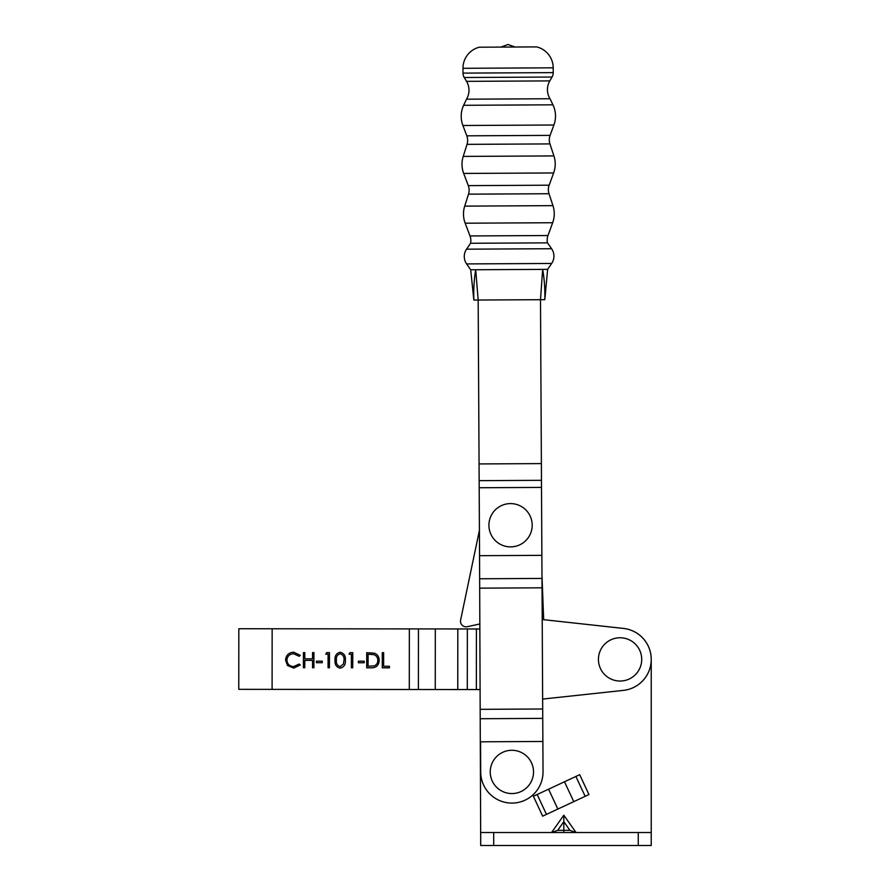 <?xml version="1.0" encoding="UTF-8"?>
<svg xmlns="http://www.w3.org/2000/svg" width="890" height="890" viewBox="0 0 890 890"><rect width="100%" height="100%" fill="white"/><g stroke="black" fill="none" stroke-linecap="round" stroke-linejoin="round"><path stroke-width="1.33" d="M543.679 619.685L541.988 576.153L543.679 619.685L623.445 628.418A31.161 31.161 0 0 1 651.235 659.401L651.235 845.5L638.252 845.5L638.252 832.517L493.694 832.517L493.694 845.5L638.252 845.5M460.62 620.041L479.421 530.318L460.62 620.041A5.629 5.629 0 0 0 467.328 626.694L479.921 623.946M542.644 699.073L623.412 690.384A31.161 31.161 0 0 0 623.467 628.429L542.221 619.529M371.419 667.812L366.724 667.812L366.736 652.659L374.601 653.216C377.672 654.595 379.196 657.009 379.162 660.436C378.873 665.308 376.292 667.767 371.419 667.812M349.069 654.194L349.959 652.648L352.752 652.648L352.74 667.789L351.383 667.789L351.394 654.194L349.069 654.194M325.762 654.172L326.652 652.626L329.456 652.626L329.434 667.767L328.076 667.767L328.087 654.172L325.762 654.172M303.412 667.745L303.423 652.604L304.792 652.604L304.781 658.811L312.546 658.823L312.557 652.604L313.914 652.604L313.903 667.756L312.546 667.756L312.546 660.38L304.781 660.369L304.769 667.745L303.412 667.745M272.151 628.774L409.344 628.907L409.289 689.494L272.095 689.372L238.765 689.338L238.82 628.74L272.151 628.774L272.095 689.372M293.711 652.203L300.319 655.374L299.129 656.286L293.622 653.761C289.561 654.039 287.325 656.175 286.914 660.169C287.337 664.218 289.606 666.343 293.711 666.577L299.118 664.051L300.308 664.952L293.711 668.123L287.47 665.475L285.557 660.069C286.035 655.151 288.761 652.537 293.711 652.203M316.428 662.705L316.428 661.159L322.258 661.159L322.258 662.716L316.428 662.705M340.136 668.168C336.32 667.155 334.629 664.507 335.074 660.213C334.629 655.908 336.32 653.249 340.147 652.248C344.007 653.238 345.754 655.897 345.365 660.213C345.743 664.53 343.996 667.189 340.136 668.168M358.381 662.75L358.381 661.192L364.21 661.203L364.199 662.75L358.381 662.75M382.255 667.823L382.277 652.67L383.635 652.67L383.623 666.265L389.442 666.276L389.442 667.823L382.255 667.823M479.944 628.974L409.344 628.907M409.289 689.494L480.277 689.561M435.31 628.93L435.255 689.516M457.816 628.952L457.76 689.539M340.191 653.794C337.266 654.706 336.02 656.842 336.431 660.202C336.008 663.562 337.254 665.698 340.18 666.621L343.429 664.018L344.007 660.213C344.363 656.876 343.084 654.729 340.191 653.794M368.093 654.217L368.082 666.254L374.156 665.876C376.592 664.908 377.805 663.083 377.805 660.436C377.794 657.565 376.459 655.641 373.811 654.64L368.093 654.217M600.828 669.291A21.638 21.638 0 0 1 610.184 640.155A21.638 21.638 0 0 1 639.32 649.511A21.638 21.638 0 0 1 629.964 678.647A21.638 21.638 0 0 1 600.828 669.291M491.302 535.124A21.638 21.638 0 0 1 500.658 505.987A21.638 21.638 0 0 1 529.795 515.355A21.638 21.638 0 0 1 520.439 544.491A21.638 21.638 0 0 1 491.302 535.124M466.527 81.346L549.798 80.901L552.045 77.041A8.655 8.655 0 0 0 553.224 72.624L553.202 67.818A21.638 21.638 0 0 0 536.67 46.903L479.287 47.215A21.638 21.638 0 0 0 462.978 68.296L463 73.114A8.655 8.655 0 0 0 464.235 77.508L466.527 81.346A17.311 17.311 0 0 1 466.493 99.191L550.02 98.746L552.946 104.82A25.966 25.966 0 0 1 553.903 125.012L550.098 135.38A12.983 12.983 0 0 0 549.953 143.913L553.914 155.917A25.966 25.966 0 0 1 553.636 172.96L549.152 185.198A12.983 12.983 0 0 0 549.019 193.731L552.946 205.646A25.966 25.966 0 0 1 552.668 222.734L547.973 235.527A12.983 12.983 0 0 0 547.506 242.859L551.589 248.722A12.983 12.983 0 0 1 551.667 263.462L547.639 269.358L471.244 269.77M549.798 80.901A17.311 17.311 0 0 0 550.02 98.746M466.493 99.191L463.634 105.298A25.966 25.966 0 0 0 462.889 125.501L466.805 135.825A12.983 12.983 0 0 1 467.039 144.358L463.223 156.406L553.914 155.917M463.223 156.406A25.966 25.966 0 0 0 463.679 173.439L468.296 185.632A12.983 12.983 0 0 1 468.518 194.165L464.714 206.124L552.946 205.646M464.714 206.124A25.966 25.966 0 0 0 465.17 223.201L470.009 235.95A12.983 12.983 0 0 1 470.565 243.27L547.506 242.859M470.565 243.27L466.538 249.178L551.589 248.722M542.878 741.47L480.555 741.804L480.711 772.097A31.161 31.161 0 0 0 512.039 803.091A31.161 31.161 0 0 0 543.034 771.764L540.497 299.696L542.655 269.392C544.335 278.626 545.058 288.716 544.825 299.674L473.847 300.052L470.699 269.781L466.616 263.918A12.983 12.983 0 0 1 466.538 249.178M547.016 269.37L547.639 269.358L544.825 299.674M515.11 47.014L507.968 44.5L500.848 47.092M473.847 300.052C473.491 289.105 474.114 279.004 475.694 269.748L478.175 300.03L479.065 463.935L541.376 463.601M541.876 555.349L479.554 555.683L480.711 845.5L480.711 832.517L480.711 845.5L493.694 845.5M480.711 832.517L493.694 832.517M638.252 832.517L651.235 832.517M563.815 815.207L576.053 832.517L569.934 830.348L563.815 821.693L557.696 830.348L551.566 832.517L563.815 815.207L563.815 832.517M557.852 809.066L573.772 801.645L564.494 781.765L548.585 789.196L557.852 809.066L542.655 816.152L533.388 796.272L548.585 789.196M564.494 781.765L579.69 774.689L588.957 794.559L573.772 801.645M479.554 555.683L479.065 463.935M492.626 781.809A21.638 21.638 0 0 1 501.993 752.673A21.638 21.638 0 0 1 531.13 762.04A21.638 21.638 0 0 1 521.763 791.177A21.638 21.638 0 0 1 492.626 781.809M418.456 628.919L418.4 689.505M467.35 628.963L467.295 689.55M476.417 628.974L476.361 689.561M470.009 235.95L547.973 235.527M468.296 185.632L549.152 185.198M466.805 135.825L550.098 135.38M467.039 144.358L549.953 143.913M468.518 194.165L549.019 193.731M463 73.114L553.224 72.624M462.978 68.296L553.202 67.818M466.616 263.918L551.667 263.462M465.17 223.201L552.668 222.734M463.679 173.439L553.636 172.96M462.889 125.501L553.903 125.012M463.634 105.298L552.946 104.82M464.235 77.508L552.045 77.041M557.696 830.348L569.934 830.348M537.182 794.503L546.46 814.383M585.164 796.327L575.897 776.458M480.433 718.72L542.755 718.386M480.378 709.33L542.7 708.996M479.732 588.156L542.043 587.823M479.677 578.767L541.999 578.433M479.187 487.742L541.509 487.409M479.154 480.656L541.465 480.322"/></g></svg>
